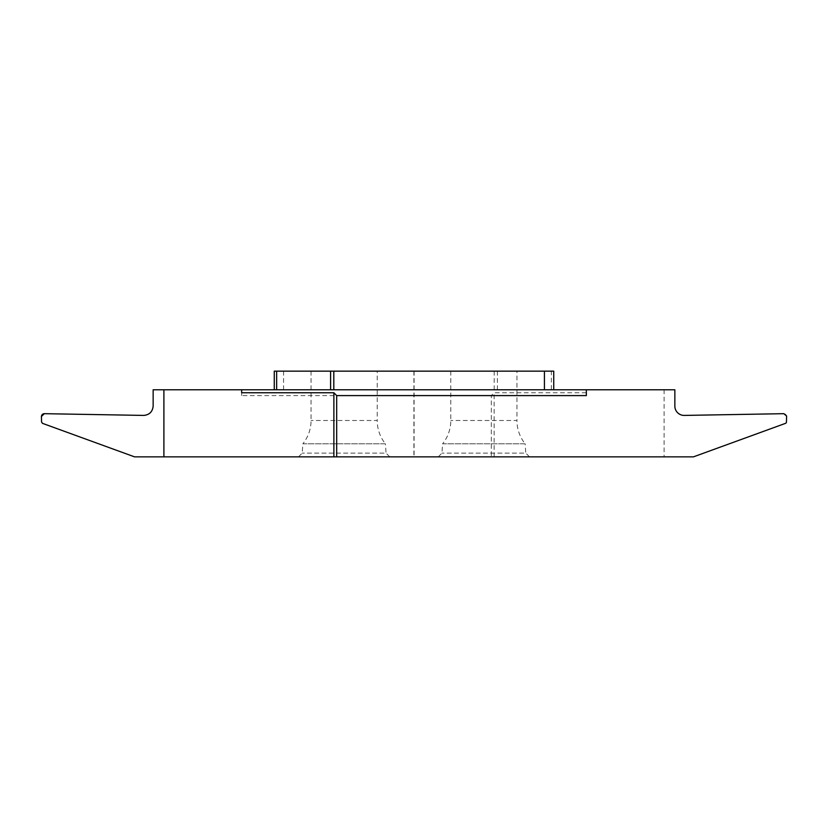 <?xml version="1.0" encoding="UTF-8"?>
<svg xmlns="http://www.w3.org/2000/svg" width="828" height="828" viewBox="0 0 828 828"><rect width="100%" height="100%" fill="white"/><g stroke="black" fill="none" stroke-linecap="round" stroke-linejoin="round"><path stroke-width="0.62" stroke-dasharray="4.14 3.1" d="M664.108 389.781L664.108 456.849L693.471 456.849L785.461 423.367L786.445 422.011L786.559 416.474C786.372 414.766 785.43 413.834 783.712 413.679L684.166 415.418C678.546 414.818 675.441 411.713 674.851 406.103L674.851 389.781L241.652 389.781L241.652 395.598L241.652 389.781L153.149 389.781L153.149 406.103A9.315 9.315 0 0 1 143.679 415.418L44.205 413.679M413.907 371.151L413.907 456.849M414.093 371.151L414.093 456.849M450.794 371.151L450.794 420.489A37.26 37.26 0 0 1 442.597 443.808L525.138 443.808A37.26 37.26 0 0 1 516.941 420.489L450.794 420.489L516.941 420.489L516.941 371.151L450.794 371.151L516.941 371.151M529.516 456.849L525.79 453.123L441.945 453.123L525.79 453.123L525.138 443.808L442.597 443.808L441.945 453.123L438.219 456.849L529.516 456.849L438.219 456.849M311.059 371.151L311.059 420.489A37.26 37.26 0 0 1 302.862 443.808L385.403 443.808A37.26 37.26 0 0 1 377.206 420.489L311.059 420.489L377.206 420.489L377.206 371.151L311.059 371.151L377.206 371.151M389.781 456.849L386.055 453.123L302.21 453.123L386.055 453.123L385.403 443.808L302.862 443.808L302.21 453.123L298.484 456.849L389.781 456.849L298.484 456.849M553.735 389.781L274.265 389.781L553.735 389.781L553.735 371.151L551.355 371.151L551.355 389.781M41.4 416.008L41.555 422.011A1.49 1.49 0 0 0 42.538 423.367L134.529 456.849L491.325 456.849L491.325 395.598L241.652 395.598M664.108 456.849L491.325 456.849L491.325 395.556L494.119 392.762L586.348 392.762L586.348 389.781L586.348 395.598M241.652 389.781L241.652 392.762M336.675 456.849L336.675 395.556M274.265 389.781L274.265 371.151L551.355 371.151M586.348 392.762L586.348 389.781M786.559 417.457L786.559 416.474M283.58 371.151L283.58 389.781M494.192 371.151L494.192 389.781M497.4 371.151L497.4 389.781M494.119 456.849L494.119 392.762"/><path stroke-width="1.24" d="M163.892 389.781L163.892 456.849L134.529 456.849L42.538 423.367L41.555 422.011L41.441 416.474C41.628 414.766 42.57 413.834 44.288 413.679L143.834 415.418C149.454 414.818 152.559 411.713 153.149 406.103L153.149 389.781L674.851 389.781L674.851 406.103A9.315 9.315 0 0 0 684.321 415.418L783.795 413.679L786.6 416.008L786.445 422.011A1.49 1.49 0 0 1 785.461 423.367L693.471 456.849L336.675 456.849L336.675 395.598L586.348 395.598L586.348 389.781M163.892 456.849L336.675 456.849M44.288 413.679L41.441 416.474M336.675 395.598L333.881 392.762L241.652 392.762L241.652 389.781M553.735 389.781L553.735 371.151L274.265 371.151L274.265 389.781M41.441 417.457L41.41 416.474M544.42 371.151L544.42 389.781M333.808 371.151L333.808 389.781M330.6 371.151L330.6 389.781M276.645 371.151L276.645 389.781M333.881 456.849L333.881 392.762"/></g></svg>
